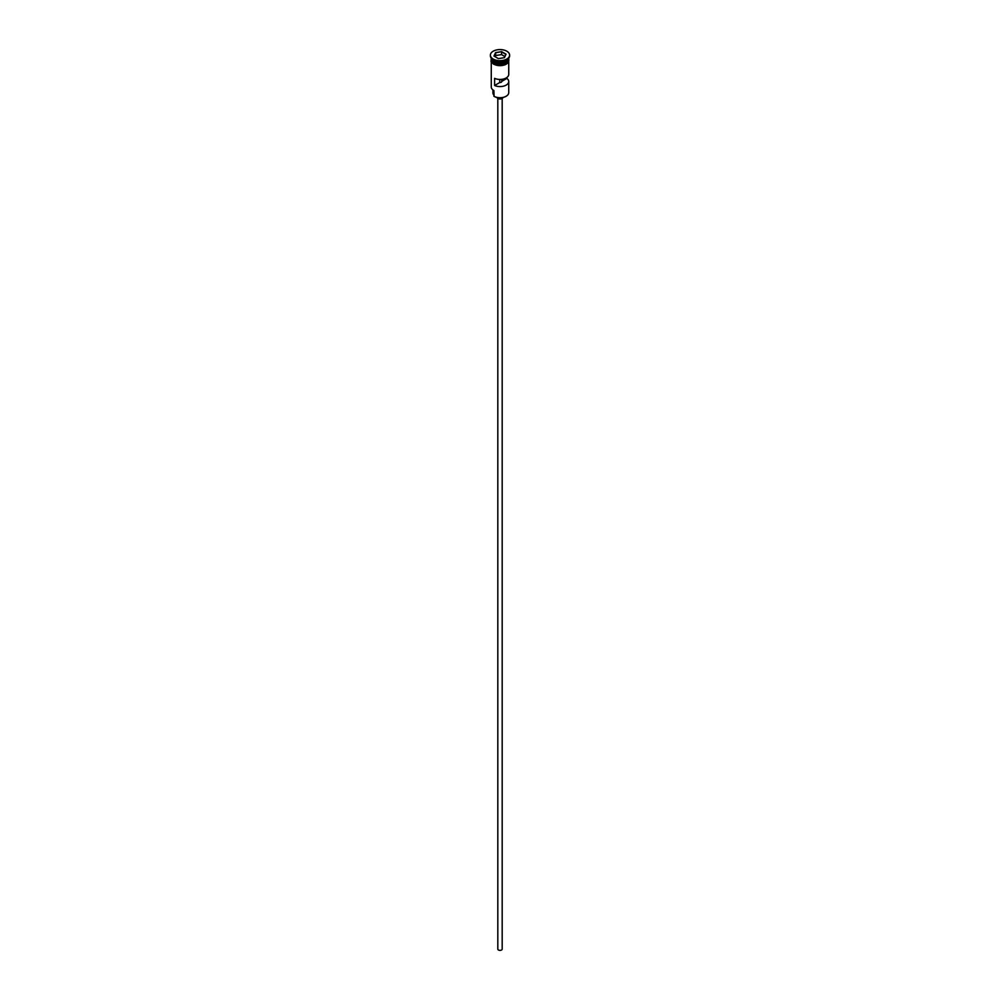 <?xml version="1.0" encoding="UTF-8"?>
<svg xmlns="http://www.w3.org/2000/svg" width="1000" height="1000" viewBox="0 0 1000 1000"><rect width="100%" height="100%" fill="white"/><g stroke="black" fill="none" stroke-linecap="round" stroke-linejoin="round"><path stroke-width="1.5" d="M506.05 96.3A8.387 4.838 180 0 1 505.938 96.363A8.387 4.838 180 0 1 494.062 96.363L493.825 96.225A8.738 5.05 0 0 0 506.175 96.225A8.738 5.05 0 0 0 508.738 92.65L508.738 81.525A8.738 5.05 0 0 0 506.875 78.412L506.875 77.5M494.062 96.363L493.9 90.562M502.188 98.462L502.188 949.112A2.188 1.262 180 0 1 500.838 950.275A2.188 1.262 180 0 1 498.45 950A2.188 1.262 180 0 1 497.812 949.112L497.812 98.462M503.025 97.463A3.062 1.762 180 0 1 500.975 98.9A3.062 1.762 180 0 1 497.837 98.475A3.062 1.762 180 0 1 496.975 97.463M491.262 58.163A8.738 5.05 0 0 0 493.825 61.55A8.738 5.05 0 0 0 503.2 62.675A8.738 5.05 0 0 0 508.738 58.163A8.738 5.05 0 0 1 508.738 58.412A8.738 5.05 0 0 1 503.35 63.075A8.738 5.05 0 0 1 493.825 61.975A8.738 5.05 0 0 1 491.262 58.412A8.738 5.05 0 0 1 491.275 58.2M490.412 55.487A9.613 5.55 0 0 0 490.387 55.838A9.613 5.55 0 0 0 493.2 59.763L493.825 60.125A8.738 5.05 0 0 0 506.175 60.125A8.738 5.05 0 0 0 506.475 59.938M493.825 60.125L493.2 59.763A9.613 5.55 0 0 0 506.8 59.763A9.613 5.55 0 0 0 509.613 55.838A9.613 5.55 0 0 0 509.588 55.487M508.738 62.05L508.738 74.388A8.738 5.05 180 0 1 503.825 78.925A8.738 5.05 180 0 1 494.613 78.362L494.613 85.5A8.738 5.05 0 0 0 503.825 86.062A8.738 5.05 0 0 0 508.738 81.525M491.262 58.412L491.262 59.837A8.738 5.05 0 0 0 493.825 63.4A8.738 5.05 0 0 0 503.35 64.5A8.738 5.05 0 0 0 508.738 59.837L508.738 58.412M493.2 59.05A9.613 5.55 0 0 0 503.675 60.25A9.613 5.55 0 0 0 509.613 55.125A9.613 5.55 0 0 0 506.8 51.2A9.613 5.55 0 0 0 496.325 50A9.613 5.55 0 0 0 490.387 55.125A9.613 5.55 0 0 0 493.2 59.05M501.725 79.338L501.725 81.388A1.75 1.013 180 0 1 501.75 81.525A1.75 1.013 180 0 1 499.75 82.525L494.613 85.5M506.875 78.412L501.725 81.388M501.625 51.638L506.037 54.188L504.425 57.675L498.375 58.612L493.963 56.062L495.575 52.575L501.625 51.638L495.725 52.8L494.15 56.175M491.262 62.05L491.262 86.95A8.738 5.05 0 0 0 493.825 90.512L493.825 90.512M492.925 89.913L492.925 92.938A7.075 4.088 180 0 0 493.525 94.588A5.238 3.025 180 0 1 493.825 95.1M499.75 82.525L499.75 79.438M504.85 56.5L501.562 54.6L495.725 55.512L495.575 52.575M495.725 55.512L495.15 56.75M501.562 54.6L501.562 51.887L505.85 54.363L504.3 57.7M506.112 61.588A8.562 4.95 180 0 1 493.95 61.625A8.562 4.95 180 0 1 493.888 61.588M491.912 59.887A8.562 4.95 0 0 0 493.95 61.762A8.562 4.95 0 0 0 508.088 59.887M508.8 60.188A8.825 5.1 180 0 1 503.663 65.188A8.825 5.1 180 0 1 493.762 64.15M491.262 59.125A8.825 5.1 0 0 0 493.762 63.438A8.825 5.1 0 0 0 503.938 64.4A8.825 5.1 0 0 0 508.738 59.125M493.525 94.588L493.525 90.337M506.175 60.125L506.8 59.763M509.613 55.838L509.613 55.125M508.738 58.338L504.963 64.875L493.537 64.175L490.975 61.463L491.262 58.338M490.387 55.838L490.387 55.125"/></g></svg>
